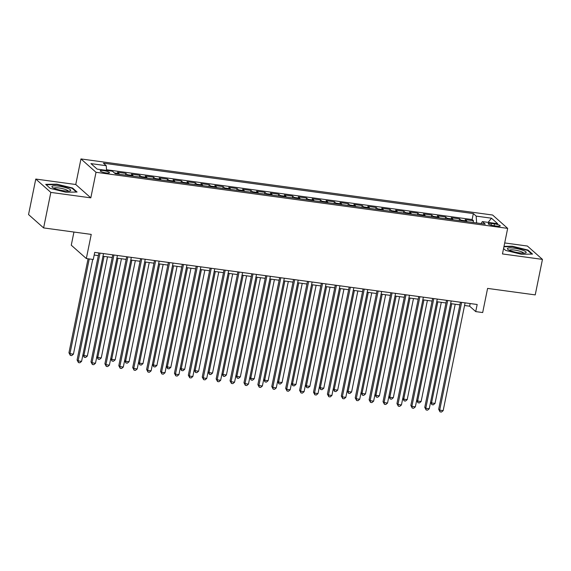 <?xml version="1.0" encoding="UTF-8"?>
<svg xmlns="http://www.w3.org/2000/svg" width="571" height="571" viewBox="0 0 571 571"><rect width="100%" height="100%" fill="white"/><g stroke="black" fill="none" stroke-linecap="round" stroke-linejoin="round"><path stroke-width="0.86" d="M106.127 172.906A4.725 0.921 11.5 0 0 109.454 172.692A4.725 0.921 11.5 0 0 103.522 170.593A4.725 0.921 11.5 0 0 100.189 170.808A4.725 0.921 11.5 0 0 106.127 172.906M73.944 232.047L71.268 245.195L86.328 258.549L93.28 259.491L94.729 252.389L477.17 304.5L475.729 311.602L482.681 312.551L487.591 288.405L535.227 294.893L542.45 259.391L527.39 246.037L504.707 242.946M35.773 179.051L28.55 214.56L43.61 227.915L50.833 192.406L90.818 197.851L96.021 172.292L80.961 158.938L75.757 184.504L35.773 179.051L50.833 192.406M96.021 172.292L507.669 228.379L492.609 215.024L80.961 158.938M467.071 221.655A5.91 1.849 -82.2 0 0 466.628 220.948L465.144 219.628L473.487 220.763L473.138 222.483M461.504 220.898A5.91 1.849 -82.2 0 0 461.061 220.185L459.576 218.871L459.227 220.584M459.576 218.871L451.233 217.737L452.717 219.05A5.91 1.849 -82.2 0 1 453.16 219.756M439.256 217.865A5.91 1.849 -82.2 0 0 438.813 217.158L437.329 215.838L445.673 216.973L445.323 218.693M425.345 215.966A5.91 1.849 -82.2 0 0 424.903 215.26L423.418 213.947L431.762 215.081L431.412 216.794M411.441 214.075A5.91 1.849 -82.2 0 0 410.999 213.368L409.514 212.048L417.858 213.183L417.508 214.903M397.53 212.176A5.91 1.849 -82.2 0 0 397.088 211.47L395.603 210.157L403.947 211.291L403.597 213.004M383.626 210.285A5.91 1.849 -82.2 0 0 383.184 209.578L381.699 208.258L390.043 209.393L389.693 211.113M369.715 208.394A5.91 1.849 -82.2 0 0 369.28 207.68L367.788 206.367L376.139 207.501L375.789 209.214M355.812 206.495A5.91 1.849 -82.2 0 0 355.369 205.788L353.884 204.468L362.228 205.603L361.878 207.323M341.901 204.604A5.91 1.849 -82.2 0 0 341.465 203.89L339.981 202.577L348.324 203.711L347.975 205.424M327.997 202.705A5.91 1.849 -82.2 0 0 327.554 201.998L326.07 200.678L334.413 201.813L334.064 203.533M314.086 200.814A5.91 1.849 -82.2 0 0 313.65 200.1L312.166 198.787L320.509 199.921L320.16 201.634M300.182 198.915A5.91 1.849 -82.2 0 0 299.739 198.208L298.255 196.888L306.598 198.03L306.249 199.743M286.278 197.024A5.91 1.849 -82.2 0 0 285.835 196.31L284.351 194.996L292.695 196.131L292.345 197.844M272.367 195.125A5.91 1.849 -82.2 0 0 271.924 194.418L270.44 193.098L278.784 194.24L278.434 195.953M258.463 193.234A5.91 1.849 -82.2 0 0 258.021 192.52L256.536 191.206L264.88 192.341L264.53 194.061M244.552 191.335A5.91 1.849 -82.2 0 0 244.11 190.628L242.625 189.308L250.969 190.45L250.619 192.163M230.648 189.444A5.91 1.849 -82.2 0 0 230.206 188.73L228.721 187.416L237.065 188.551L236.715 190.271M216.737 187.545A5.91 1.849 -82.2 0 0 216.302 186.838L214.81 185.518L223.154 186.66L222.811 188.373M202.833 185.654A5.91 1.849 -82.2 0 0 202.391 184.94L200.906 183.626L209.25 184.761L208.9 186.481M188.922 183.755A5.91 1.849 -82.2 0 0 188.487 183.048L186.995 181.728L195.346 182.87L194.996 184.583M175.019 181.864A5.91 1.849 -82.2 0 0 174.576 181.15L173.092 179.836L181.435 180.971L181.086 182.691M161.108 179.965A5.91 1.849 -82.2 0 0 160.672 179.258L159.188 177.938L167.531 179.08L167.182 180.793M147.204 178.073A5.91 1.849 -82.2 0 0 146.761 177.36L145.277 176.046L153.62 177.181L153.271 178.901M133.3 176.175A5.91 1.849 -82.2 0 0 132.857 175.468L131.373 174.148L139.717 175.29L139.367 177.003M119.389 174.283A5.91 1.849 -82.2 0 0 118.946 173.57L117.462 172.256L125.806 173.391L125.456 175.111M494.493 223.896L491.431 223.475A4.582 0.892 11.5 0 0 488.205 223.682A4.582 0.892 11.5 0 0 493.958 225.716L497.013 226.13A4.582 0.892 11.5 0 0 500.239 225.923A4.582 0.892 11.5 0 0 494.493 223.896L494.115 225.738M476.635 222.961L476.185 216.116L473.338 213.59L103.408 163.185L106.256 165.711L90.96 163.627L97.141 169.116L112.444 171.2L115.292 173.727L485.222 224.125L482.374 221.605L481.082 223.561M476.185 216.116L491.481 218.201L497.669 223.689L482.374 221.605M473.487 220.763L472.124 219.557L106.52 169.744M125.806 173.391L127.29 174.712A5.91 1.849 97.8 0 1 127.733 175.418M139.717 175.29L141.201 176.603A5.91 1.849 97.8 0 1 141.644 177.317M153.62 177.181L155.105 178.502A5.91 1.849 97.8 0 1 155.548 179.208M167.531 179.08L169.016 180.393A5.91 1.849 97.8 0 1 169.459 181.107M181.435 180.971L182.92 182.292A5.91 1.849 97.8 0 1 183.362 182.998M195.346 182.87L196.831 184.183A5.91 1.849 97.8 0 1 197.266 184.897M209.25 184.761L210.735 186.082A5.91 1.849 97.8 0 1 211.177 186.788M223.154 186.66L224.646 187.973A5.91 1.849 97.8 0 1 225.081 188.687M237.065 188.551L238.55 189.872A5.91 1.849 97.8 0 1 238.992 190.578M250.969 190.45L252.461 191.763A5.91 1.849 97.8 0 1 252.896 192.47M264.88 192.341L266.364 193.662A5.91 1.849 97.8 0 1 266.807 194.368M278.784 194.24L280.268 195.553A5.91 1.849 97.8 0 1 280.711 196.26M292.695 196.131L294.179 197.452A5.91 1.849 97.8 0 1 294.622 198.158M306.598 198.03L308.083 199.343A5.91 1.849 97.8 0 1 308.526 200.05M320.509 199.921L321.994 201.242A5.91 1.849 97.8 0 1 322.437 201.948M334.413 201.813L335.898 203.133A5.91 1.849 97.8 0 1 336.34 203.84M348.324 203.711L349.809 205.025A5.91 1.849 97.8 0 1 350.244 205.738M362.228 205.603L363.713 206.923A5.91 1.849 97.8 0 1 364.155 207.63M376.139 207.501L377.624 208.815A5.91 1.849 97.8 0 1 378.059 209.528M390.043 209.393L391.528 210.713A5.91 1.849 97.8 0 1 391.97 211.42M403.947 211.291L405.439 212.605A5.91 1.849 97.8 0 1 405.874 213.318M417.858 213.183L419.342 214.503A5.91 1.849 97.8 0 1 419.785 215.21M431.762 215.081L433.246 216.395A5.91 1.849 97.8 0 1 433.689 217.108M445.673 216.973L447.157 218.293A5.91 1.849 97.8 0 1 447.6 219M86.328 258.549L91.239 234.403L43.61 227.915M507.669 228.379L502.466 253.945L542.45 259.391M464.551 305.499L469.626 306.192L475.729 311.602M94.186 255.037L98.326 255.601M102.966 256.236L112.23 257.492M116.877 258.128L126.141 259.391M130.78 260.019L140.045 261.282M144.691 261.918L153.949 263.181M158.595 263.809L167.86 265.072M172.506 265.708L181.764 266.971M186.41 267.599L195.675 268.862M200.321 269.498L209.578 270.761M214.225 271.389L223.489 272.652M228.136 273.288L237.393 274.551M242.04 275.179L251.304 276.443M255.951 277.078L265.208 278.341M269.855 278.969L279.119 280.233M283.758 280.868L293.023 282.131M297.669 282.759L306.934 284.023M311.573 284.658L320.838 285.921M325.484 286.549L334.742 287.813M339.388 288.448L348.653 289.704M353.299 290.339L362.556 291.603M367.203 292.238L376.467 293.494M381.114 294.129L390.371 295.393M395.018 296.028L404.282 297.284M408.929 297.919L418.186 299.183M422.833 299.818L432.097 301.074M436.736 301.709L446.001 302.973M450.647 303.608L459.912 304.864M470.161 303.544L469.626 306.192M472.124 219.557L473.338 213.59M106.256 165.711L106.563 170.401M488.134 222.39L491.481 218.201M503.565 248.549L505.692 250.433L521.373 254.273L532.529 254.088L527.997 250.069L512.308 246.229L504.007 246.365M90.818 197.851L75.757 184.504M50.227 188.373L65.915 192.213L77.071 192.034L72.538 188.009L56.85 184.176L45.694 184.354L50.227 188.373M512.223 246.643L512.308 246.229M527.882 250.619L527.997 250.069M56.765 184.583L56.85 184.176M72.424 188.558L72.538 188.009M460.447 302.223L438.671 409.25L439.691 410.156L461.618 302.38M443.167 410.628L441.44 412.062L440.048 411.869L439.691 410.156L443.167 410.628L465.094 302.858M440.048 411.869L438.671 409.25M451.725 303.751L431.548 402.94L435.023 403.412L455.208 304.229M430.605 402.105L431.548 402.94L431.912 404.653L430.591 402.177M435.023 403.412L433.303 404.846L431.912 404.653M519.432 252.882A9.607 1.87 11.5 0 0 525.491 252.96A9.607 1.87 11.5 0 0 523.785 250.626A9.607 1.87 11.5 0 0 514.136 248.192A9.607 1.87 11.5 0 0 507.819 249.363A9.607 1.87 11.5 0 0 519.432 252.882M523.65 253.181A7.273 1.413 11.5 0 0 514.514 250.055A7.273 1.413 11.5 0 0 509.432 250.291M503.922 246.779L512.387 246.636L527.59 250.355L531.808 254.102M70.476 190.714A9.607 1.87 11.5 0 0 63.552 187.06A9.607 1.87 11.5 0 0 52.175 186.239A9.607 1.87 11.5 0 0 52.361 187.309A9.607 1.87 11.5 0 0 60.954 190.307A9.607 1.87 11.5 0 0 70.033 190.907A9.607 1.87 11.5 0 0 70.476 190.714M68.192 191.121A7.273 1.413 11.5 0 0 61.811 188.487A7.273 1.413 11.5 0 0 54.131 188.073A7.273 1.413 11.5 0 0 53.974 188.23M46.151 184.754L56.929 184.583L72.132 188.302L76.35 192.042M446.536 300.325L424.767 407.359L425.78 408.258L447.707 300.489M429.256 408.736L427.536 410.171L426.144 409.978L425.78 408.258L429.256 408.736L451.183 300.96M426.144 409.978L424.767 407.359M432.632 298.433L410.856 405.46L411.877 406.366L433.803 298.59M415.353 406.837L413.625 408.272L412.233 408.079L411.877 406.366L415.353 406.837L437.279 299.068M412.233 408.079L410.856 405.46M418.729 296.535L396.952 403.569L397.966 404.468L419.892 296.699M401.442 404.946L399.721 406.381L398.33 406.188L397.966 404.468L401.442 404.946L423.368 297.17M398.33 406.188L396.952 403.569M404.818 294.643L383.041 401.67L384.062 402.576L405.988 294.8M387.538 403.047L385.81 404.482L384.426 404.297L384.062 402.576L387.538 403.047L409.464 295.278M384.426 404.297L383.041 401.67M437.821 301.859L417.644 401.042L421.12 401.52L441.297 302.33M416.702 400.207L417.644 401.042L418.001 402.762L416.687 400.285M421.12 401.52L419.392 402.948L418.001 402.762M423.918 299.961L403.733 399.15L407.209 399.621L427.393 300.439M402.791 398.315L403.733 399.15L404.097 400.863L402.776 398.387M407.209 399.621L405.489 401.056L404.097 400.863M410.007 298.069L389.829 397.252L393.305 397.73L413.483 298.54M388.887 396.417L389.829 397.252L390.193 398.972L388.872 396.495M393.305 397.73L391.578 399.158L390.193 398.972M396.103 296.171L375.918 395.36L379.394 395.831L399.579 296.649M374.976 394.525L375.918 395.36L376.282 397.073L374.961 394.597M379.394 395.831L377.674 397.266L376.282 397.073M390.914 292.745L369.137 399.779L370.151 400.678L392.077 292.909M373.627 401.156L371.907 402.591L370.515 402.398L370.151 400.678L373.627 401.156L395.553 293.38M370.515 402.398L369.137 399.779M382.192 294.279L362.014 393.462L365.49 393.94L385.668 294.75M361.072 392.627L362.014 393.462L362.378 395.182L361.058 392.705M365.49 393.94L363.763 395.368L362.378 395.182M377.003 290.853L355.226 397.887L356.247 398.786L378.173 291.01M359.723 399.257L357.996 400.692L356.611 400.507L356.247 398.786L359.723 399.257L381.649 291.488M356.611 400.507L355.226 397.887M368.288 292.381L348.103 391.57L351.586 392.041L371.764 292.859M347.168 390.735L348.103 391.57L348.467 393.283L347.147 390.807M351.586 392.041L349.859 393.476L348.467 393.283M363.099 288.962L341.322 395.988L342.336 396.888L364.262 289.119M345.819 397.366L344.092 398.801L342.7 398.608L342.336 396.888L345.819 397.366L367.745 289.59M342.7 398.608L341.322 395.988M354.377 290.489L334.199 389.672L337.675 390.15L357.853 290.96M333.257 388.837L334.199 389.672L334.563 391.392L333.243 388.915M337.675 390.15L335.955 391.585L334.563 391.392M349.188 287.063L327.411 394.097L328.432 394.996L350.358 287.22M331.908 395.467L330.188 396.902L328.796 396.717L328.432 394.996L331.908 395.467L353.834 287.698M328.796 396.717L327.411 394.097M340.473 288.591L320.288 387.78L323.771 388.251L343.949 289.069M319.353 386.945L320.288 387.78L320.652 389.493L319.332 387.017M323.771 388.251L322.044 389.686L320.652 389.493M335.284 285.172L313.508 392.198L314.521 393.098L336.455 285.329M318.004 393.576L316.277 395.011L314.885 394.818L314.521 393.098L318.004 393.576L339.931 285.8M314.885 394.818L313.508 392.198M326.562 286.699L306.384 385.882L309.86 386.36L330.038 287.17M305.442 385.047L306.384 385.882L306.748 387.602L305.428 385.125M309.86 386.36L308.14 387.795L306.748 387.602M321.373 283.273L299.597 390.307L300.617 391.206L322.544 283.43M304.093 391.677L302.373 393.112L300.981 392.927L300.617 391.206L304.093 391.677L326.02 283.908M300.981 392.927L299.597 390.307M312.658 284.801L292.48 383.99L295.956 384.461L316.134 285.279M291.538 383.155L292.48 383.99L292.837 385.71L291.524 383.227M295.956 384.461L294.229 385.896L292.837 385.71M307.469 281.382L285.693 388.408L286.713 389.308L308.64 281.539M290.189 389.786L288.462 391.221L287.07 391.028L286.713 389.308L290.189 389.786L312.116 282.01M287.07 391.028L285.693 388.408M298.747 282.909L278.569 382.092L282.045 382.57L302.223 283.38M277.627 381.257L278.569 382.092L278.933 383.812L277.613 381.335M282.045 382.57L280.325 384.005L278.933 383.812M293.558 279.483L271.789 386.517L272.802 387.416L294.729 279.64M276.278 387.887L274.558 389.322L273.166 389.137L272.802 387.416L276.278 387.887L298.205 280.118M273.166 389.137L271.789 386.517M284.843 281.011L264.666 380.2L268.142 380.671L288.319 281.489M263.723 379.365L264.666 380.2L265.023 381.92L263.709 379.437M268.142 380.671L266.414 382.106L265.023 381.92M279.654 277.592L257.878 384.618L258.899 385.525L280.825 277.749M262.375 385.996L260.647 387.431L259.255 387.238L258.899 385.525L262.375 385.996L284.301 278.22M259.255 387.238L257.878 384.618M270.932 279.119L250.755 378.302L254.231 378.78L274.415 279.59M249.812 377.467L250.755 378.302L251.119 380.022L249.798 377.545M254.231 378.78L252.51 380.215L251.119 380.022M265.751 275.693L243.974 382.727L244.988 383.626L266.914 275.85M248.464 384.097L246.743 385.532L245.352 385.346L244.988 383.626L248.464 384.097L270.39 276.328M245.352 385.346L243.974 382.727M257.029 277.22L236.851 376.41L240.327 376.881L260.504 277.699M235.909 375.575L236.851 376.41L237.208 378.13L235.894 375.647M240.327 376.881L238.599 378.316L237.208 378.13M251.84 273.802L230.063 380.828L231.084 381.735L253.01 273.959M234.56 382.206L232.832 383.641L231.441 383.448L231.084 381.735L234.56 382.206L256.486 274.43M231.441 383.448L230.063 380.828M243.125 275.329L222.94 374.512L226.416 374.99L246.601 275.8M221.998 373.684L222.94 374.512L223.304 376.232L221.983 373.755M226.416 374.99L224.696 376.425L223.304 376.232M237.936 271.903L216.159 378.937L217.173 379.836L239.099 272.067M220.649 380.307L218.929 381.742L217.537 381.556L217.173 379.836L220.649 380.307L242.575 272.538M217.537 381.556L216.159 378.937M229.214 273.43L209.036 372.62L212.512 373.091L232.69 273.909M208.094 371.785L209.036 372.62L209.4 374.34L208.08 371.857M212.512 373.091L210.785 374.526L209.4 374.34M224.025 270.012L202.248 377.038L203.269 377.945L225.195 270.169M206.745 378.416L205.018 379.851L203.633 379.658L203.269 377.945L206.745 378.416L228.671 270.64M203.633 379.658L202.248 377.038M215.31 271.539L195.125 370.722L198.601 371.2L218.786 272.01M194.183 369.894L195.125 370.722L195.489 372.442L194.169 369.965M198.601 371.2L196.881 372.635L195.489 372.442M210.121 268.113L188.344 375.147L189.358 376.046L211.284 268.277M192.834 376.517L191.114 377.952L189.722 377.766L189.358 376.046L192.834 376.517L214.767 268.748M189.722 377.766L188.344 375.147M201.399 269.648L181.221 368.83L184.697 369.301L204.875 270.119M180.279 367.995L181.221 368.83L181.585 370.55L180.265 368.074M184.697 369.301L182.97 370.736L181.585 370.55M196.21 266.222L174.433 373.248L175.454 374.155L197.38 266.379M178.93 374.626L177.203 376.061L175.818 375.868L175.454 374.155L178.93 374.626L200.856 266.85M175.818 375.868L174.433 373.248M187.495 267.749L167.31 366.939L170.793 367.41L190.971 268.22M166.375 366.104L167.31 366.939L167.674 368.652L166.354 366.175M170.793 367.41L169.066 368.845L167.674 368.652M182.306 264.323L160.53 371.357L161.543 372.256L183.469 264.487M165.026 372.735L163.299 374.162L161.907 373.976L161.543 372.256L165.026 372.735L186.953 264.958M161.907 373.976L160.53 371.357M173.584 265.858L153.406 365.04L156.882 365.511L177.06 266.329M152.464 364.205L153.406 365.04L153.77 366.76L152.45 364.284M156.882 365.511L155.162 366.946L153.77 366.76M168.395 262.432L146.619 369.458L147.639 370.365L169.566 262.589M151.115 370.836L149.395 372.271L148.003 372.078L147.639 370.365L151.115 370.836L173.042 263.06M148.003 372.078L146.619 369.458M159.68 263.959L139.502 363.149L142.978 363.62L163.156 264.43M138.56 362.314L139.502 363.149L139.859 364.862L138.546 362.385M142.978 363.62L141.251 365.055L139.859 364.862M154.491 260.533L132.715 367.567L133.735 368.466L155.662 260.697M137.211 368.945L135.484 370.372L134.092 370.186L133.735 368.466L137.211 368.945L159.138 261.168M134.092 370.186L132.715 367.567M145.769 262.068L125.591 361.25L129.067 361.721L149.245 262.539M124.649 360.415L125.591 361.25L125.955 362.97L124.635 360.494M129.067 361.721L127.347 363.156L125.955 362.97M140.58 258.642L118.811 365.668L119.824 366.575L141.751 258.799M123.3 367.046L121.58 368.481L120.188 368.288L119.824 366.575L123.3 367.046L145.227 259.277M120.188 368.288L118.811 365.668M131.865 260.169L111.688 359.359L115.164 359.83L135.341 260.64M110.745 358.524L111.688 359.359L112.044 361.072L110.731 358.595M115.164 359.83L113.436 361.265L112.044 361.072M126.676 256.743L104.9 363.777L105.921 364.676L127.847 256.907M109.396 365.155L107.669 366.582L106.277 366.396L105.921 364.676L109.396 365.155L131.323 257.378M106.277 366.396L104.9 363.777M117.954 258.278L97.777 357.46L101.253 357.931L121.437 258.749M96.834 356.625L97.777 357.46L98.141 359.18L96.82 356.704M101.253 357.931L99.532 359.366L98.141 359.18M112.765 254.852L90.996 361.878L92.01 362.785L113.936 255.009M95.485 363.256L93.765 364.691L92.374 364.498L92.01 362.785L95.485 363.256L117.412 255.487M92.374 364.498L90.996 361.878M104.05 256.379L83.873 355.569L87.349 356.04L107.526 256.857M82.931 354.734L83.873 355.569L84.23 357.282L82.916 354.805M87.349 356.04L85.621 357.475L84.23 357.282M98.862 252.953L77.085 359.987L78.106 360.886L100.032 253.117M81.582 361.364L79.854 362.799L78.463 362.606L78.106 360.886L81.582 361.364L103.508 253.588M78.463 362.606L77.085 359.987M88.07 258.784L68.948 352.771L69.962 353.67L73.438 354.148L92.716 259.42M89.233 258.941L69.962 353.67L70.326 355.39L68.948 352.771M73.438 354.148L71.718 355.576L70.326 355.39M461.061 220.185L466.628 220.948M114.428 172.956L118.946 173.57M127.29 174.712L132.857 175.468M141.201 176.603L146.761 177.36M155.105 178.502L160.672 179.258M169.016 180.393L174.576 181.15M182.92 182.292L188.487 183.048M196.831 184.183L202.391 184.94M210.735 186.082L216.302 186.838M224.646 187.973L230.206 188.73M238.55 189.872L244.11 190.628M252.461 191.763L258.021 192.52M266.364 193.662L271.924 194.418M280.268 195.553L285.835 196.31M294.179 197.452L299.739 198.208M308.083 199.343L313.65 200.1M321.994 201.242L327.554 201.998M335.898 203.133L341.465 203.89M349.809 205.025L355.369 205.788M363.713 206.923L369.28 207.68M377.624 208.815L383.184 209.578M391.528 210.713L397.088 211.47M405.439 212.605L410.999 213.368M419.342 214.503L424.903 215.26M433.246 216.395L438.813 217.158M447.157 218.293L452.717 219.05M491.096 225.131L491.431 223.475"/></g></svg>
